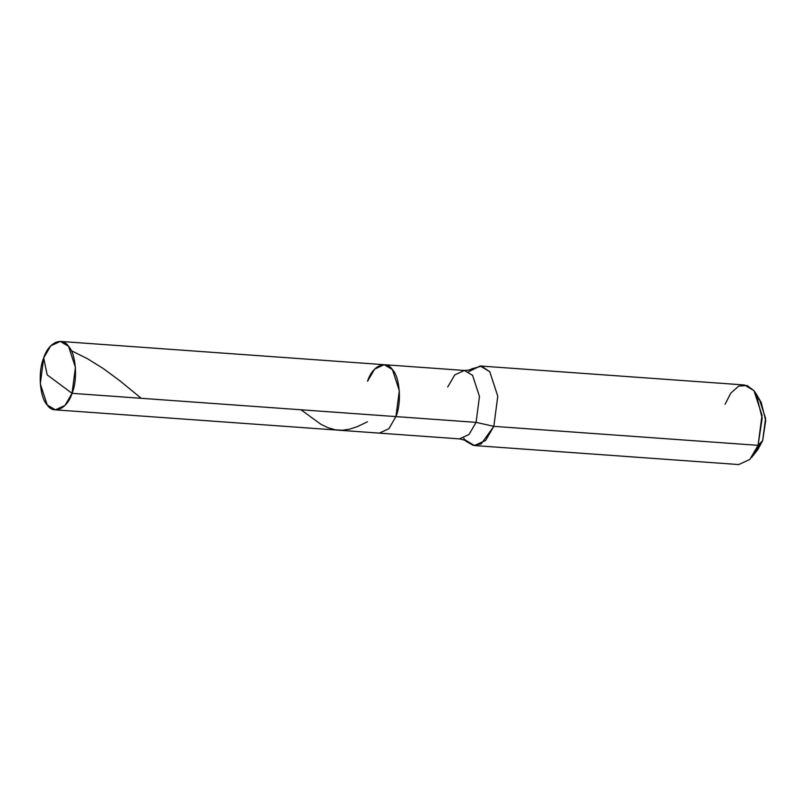 <?xml version="1.0" encoding="UTF-8"?>
<svg xmlns="http://www.w3.org/2000/svg" width="806" height="806" viewBox="0 0 806 806"><rect width="100%" height="100%" fill="white"/><g stroke="black" fill="none" stroke-linecap="round" stroke-linejoin="round"><path stroke-width="1.21" d="M60.329 341.422L50.758 345.824L43.695 357.945L47.181 374.871L72.046 393.328L395.927 416.601C401.841 402.889 399.917 377.037 392.421 369.601C385.883 359.536 372.221 365.924 367.576 381.218L374.649 369.098L384.21 364.695L392.421 369.601L399.323 390.698L395.927 416.601L388.865 428.721L379.294 433.124L388.865 428.721L395.927 416.601L399.323 390.698L392.421 369.601L384.21 364.695L60.329 341.422L68.54 346.318L75.442 367.415L72.046 393.328C67.402 408.622 53.74 415.019 47.201 404.955C39.706 397.509 37.781 371.657 43.695 357.945L47.181 374.871L72.046 393.328L476.084 422.364L469.021 434.484L459.45 438.887L469.021 434.484L476.084 422.364L493.826 426.354L481.212 443.925L473.283 445.406L466.362 441.466C465.717 440.489 463.42 439.633 459.45 438.887L55.413 409.851L64.974 405.448L72.046 393.328C77.96 379.616 76.026 353.763 68.54 346.318C62.002 336.253 48.34 342.651 43.695 357.945L40.3 383.858L47.201 404.955L55.413 409.851M463.722 438.202L464.941 439.864L474.482 445.567L485.605 440.439L493.826 426.354L758.073 445.345L751.524 457.526L757.821 449.647L762.657 440.63L765.579 418.334L759.645 400.179L758.597 399M367.576 381.218C372.221 365.924 385.883 359.536 392.421 369.601C399.917 377.037 401.841 402.889 395.927 416.601L476.084 422.364L493.826 426.354L758.073 445.345L762.174 418.223L756.109 393.771L761.207 402.476L765.7 420.571L762.657 440.63L758.073 445.345L749.852 459.43L738.729 464.558L474.482 445.567M468.498 371.747L480.205 365.995L744.442 384.986L753.993 390.688L762.013 415.211L758.073 445.345L762.657 440.63L754.738 452.71M476.084 422.364L479.479 396.451L472.578 375.354L464.367 370.458L472.578 375.354L479.479 396.451L476.084 422.364M480.205 365.995L489.756 371.697L497.776 396.23L493.826 426.354L497.776 396.23L489.756 371.697L481.424 366.156L471.581 368.886C470.805 369.763 468.397 370.286 464.367 370.458L384.21 364.695M447.733 386.981L454.806 374.861L464.367 370.458M756.109 393.771L753.993 390.688L747.051 385.5L738.699 386.124L730.83 393.096L725.098 404.199M71.26 350.66L87.501 358.73L103.329 368.584L119.721 380.664L141.241 398.305M301.001 409.78L320.929 424.299L327.74 427.633L335.306 429.81L342.459 430.243L349.824 429.124L357.552 426.545L367.415 421.79"/></g></svg>
